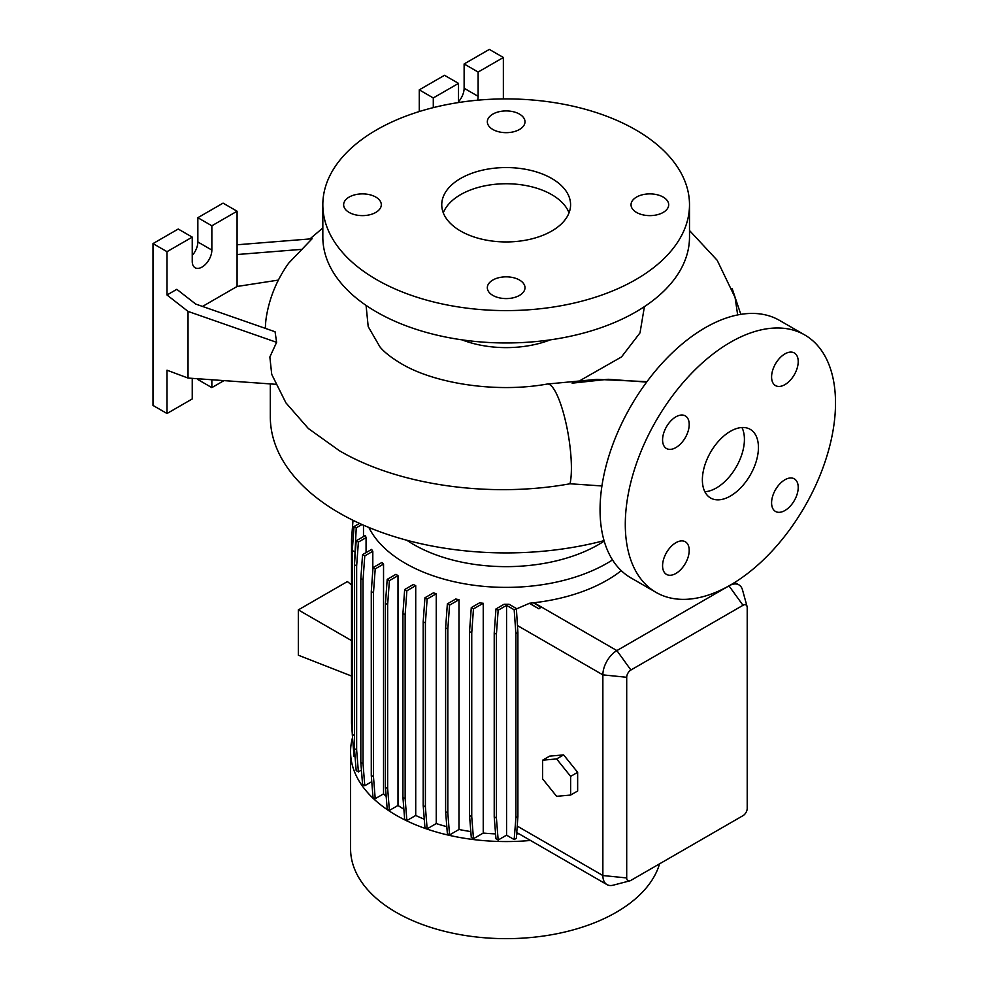 <?xml version="1.0" encoding="UTF-8"?>
<svg xmlns="http://www.w3.org/2000/svg" width="988" height="988" viewBox="0 0 988 988"><rect width="100%" height="100%" fill="white"/><g stroke="black" fill="none" stroke-linecap="round" stroke-linejoin="round"><path stroke-width="1.48" d="M646.646 382.084L608.089 379.281L572.138 383.171M730.404 496.038A39.644 22.885 120 0 0 756.302 461.112A39.644 22.885 120 0 0 750.225 429.348A39.644 22.885 120 0 0 730.404 431.311A39.644 22.885 120 0 0 704.506 466.237A39.644 22.885 120 0 0 710.582 498.001A39.644 22.885 120 0 0 730.404 496.038M704.852 491.74A39.644 22.885 120 0 0 716.386 487.949A39.644 22.885 120 0 0 741.939 427.52M375.786 197.069A18.834 10.868 0 0 0 355.272 194.71A18.834 10.868 0 0 0 343.639 204.751A18.834 10.868 0 0 0 349.159 212.445A18.834 10.868 0 0 0 369.673 214.791A18.834 10.868 0 0 0 381.306 204.751A18.834 10.868 0 0 0 375.786 197.069M519.478 114.102A18.834 10.868 0 0 0 498.965 111.743A18.834 10.868 0 0 0 487.331 121.796A18.834 10.868 0 0 0 492.851 129.477A18.834 10.868 0 0 0 513.377 131.836A18.834 10.868 0 0 0 524.999 121.796A18.834 10.868 0 0 0 519.478 114.102M663.17 197.069A18.834 10.868 0 0 0 642.657 194.71A18.834 10.868 0 0 0 631.036 204.751A18.834 10.868 0 0 0 636.544 212.445A18.834 10.868 0 0 0 657.069 214.791A18.834 10.868 0 0 0 668.691 204.751A18.834 10.868 0 0 0 663.17 197.069M519.478 280.024A18.834 10.868 0 0 0 498.965 277.665A18.834 10.868 0 0 0 487.331 287.718A18.834 10.868 0 0 0 492.851 295.4A18.834 10.868 0 0 0 513.377 297.759A18.834 10.868 0 0 0 524.999 287.718A18.834 10.868 0 0 0 519.478 280.024M784.904 510.524A18.834 10.868 120 0 0 797.205 493.926A18.834 10.868 120 0 0 794.315 478.834A18.834 10.868 120 0 0 784.904 479.773A18.834 10.868 120 0 0 772.604 496.359A18.834 10.868 120 0 0 775.494 511.451A18.834 10.868 120 0 0 784.904 510.524M784.904 384.641A18.834 10.868 120 0 0 797.205 368.055A18.834 10.868 120 0 0 794.315 352.963A18.834 10.868 120 0 0 784.904 353.902A18.834 10.868 120 0 0 772.604 370.488A18.834 10.868 120 0 0 775.494 385.579A18.834 10.868 120 0 0 784.904 384.641M675.891 447.576A18.834 10.868 120 0 0 688.191 430.99A18.834 10.868 120 0 0 685.314 415.899A18.834 10.868 120 0 0 675.891 416.837A18.834 10.868 120 0 0 663.59 433.423A18.834 10.868 120 0 0 666.48 448.515A18.834 10.868 120 0 0 675.891 447.576M675.891 573.46A18.834 10.868 120 0 0 688.191 556.861A18.834 10.868 120 0 0 685.314 541.77A18.834 10.868 120 0 0 675.891 542.708A18.834 10.868 120 0 0 663.59 559.294A18.834 10.868 120 0 0 666.48 574.386A18.834 10.868 120 0 0 675.891 573.46M601.927 485.96L570.027 483.774C489.801 498.36 398.115 485.269 339.39 450.713L308.355 428.52L285.903 402.832L271.725 374.366L269.86 356.989L276.615 342.33L275.059 331.758L195.673 304.045L176.815 289.323L167.009 294.992L188.029 311.405L188.029 378.058L275.701 384.295M366.066 305.391L368.203 326.633L379.886 346.813C384.023 351.963 391.05 357.52 400.967 363.473C433.732 383.332 495.815 393.372 547.278 384.036A54.501 12.362 80.5 0 1 563.086 411.724A54.501 12.362 80.5 0 1 571.397 468.028A54.501 12.362 80.5 0 1 570.027 483.774M237.083 244.777L312.097 238.763L288.62 263.216C277.023 279.505 269.601 297.376 266.365 316.815A239.38 138.197 0 0 0 265.389 328.374M270.304 383.924L270.304 416.751A235.86 136.171 0 0 0 339.39 513.031A235.86 136.171 0 0 0 604.063 540.634M406.821 540.251A130.811 75.52 0 0 0 413.663 544.524A130.811 75.52 0 0 0 604.199 541.115M368.87 527.469A142.717 82.399 0 0 0 405.253 563.259A142.717 82.399 0 0 0 612.523 559.924M352.531 737.542A155.585 89.822 0 0 0 350.579 751.732L350.579 848.828A155.585 89.822 0 0 0 396.151 912.344A155.585 89.822 0 0 0 553.453 934.401A155.585 89.822 0 0 0 659.564 863.833M350.579 751.732A155.585 89.822 0 0 0 396.151 815.248A155.585 89.822 0 0 0 530.507 840.455M461.939 339.835A79.275 45.769 0 0 0 550.39 339.835M644.411 306.638L640.014 332.857L621.501 356.94L580.833 380.108M322.829 204.751L322.829 237.12A183.336 105.852 0 0 0 376.527 311.961A183.336 105.852 0 0 0 576.325 334.907A183.336 105.852 0 0 0 689.5 237.12L689.5 204.751A183.336 105.852 0 0 0 635.803 129.91A183.336 105.852 0 0 0 436.004 106.963A183.336 105.852 0 0 0 322.829 204.751A183.336 105.852 0 0 0 376.527 279.592A183.336 105.852 0 0 0 576.325 302.538A183.336 105.852 0 0 0 689.5 204.751M551.712 178.458A64.418 37.186 0 0 0 481.514 170.393A64.418 37.186 0 0 0 441.747 204.751A64.418 37.186 0 0 0 460.618 231.044A64.418 37.186 0 0 0 530.815 239.108A64.418 37.186 0 0 0 570.582 204.751A64.418 37.186 0 0 0 551.712 178.458M569.039 212.84A64.418 37.186 0 0 0 551.712 194.636A64.418 37.186 0 0 0 488.171 185.225A64.418 37.186 0 0 0 443.291 212.84M278.406 280.086L237.083 286.471L237.083 211.222L211.852 225.795L211.852 250.063A13.869 8.015 -60 0 1 202.046 267.056A13.869 8.015 -60 0 1 195.105 267.748A13.869 8.015 -60 0 1 192.24 261.388L192.24 237.12L167.009 251.681L167.009 294.992M804.726 334.944L779.495 320.384A148.645 85.82 120 0 0 705.173 327.744A148.645 85.82 120 0 0 608.065 458.728A148.645 85.82 120 0 0 630.85 577.844L656.081 592.405A148.645 85.82 120 0 0 730.404 585.044A148.645 85.82 120 0 0 827.512 454.06A148.645 85.82 120 0 0 804.726 334.944A148.645 85.82 120 0 0 730.404 342.305A148.645 85.82 120 0 0 633.296 473.289A148.645 85.82 120 0 0 656.081 592.405M415.726 585.674A142.717 82.399 180 0 1 413.33 584.513L404.672 589.515L406.871 590.787L415.726 585.674L415.726 815.471A142.717 82.399 0 0 0 424.272 819.213M436.251 593.763A142.717 82.399 180 0 1 433.46 592.837L424.939 597.765L427.137 599.037L436.251 593.763L436.251 823.56A142.717 82.399 0 0 0 446.811 826.66M458.975 599.691A142.717 82.399 180 0 1 455.752 599.012L447.366 603.866L449.565 605.138L458.975 599.691L458.975 829.488A142.717 82.399 0 0 0 470.819 831.563M483.243 603.26A142.717 82.399 180 0 1 479.501 602.878L471.276 607.632L473.474 608.904L483.243 603.26L483.243 833.057A142.717 82.399 0 0 0 495.581 833.897M509.116 604.31A142.717 82.399 180 0 1 503.979 604.323L495.964 608.954L498.162 610.226L506.56 605.372L506.56 835.169L514.168 839.565L516.366 838.293L517.897 816.483L517.897 632.567L516.366 608.497L509.116 604.31M621.267 570.656A142.717 82.399 180 0 1 534.014 602.742L533.372 602.828A142.717 82.399 180 0 1 529.642 603.211L516.403 608.954M629.788 880.851L613.178 885.186A19.822 11.448 -60 0 1 606.978 884.606A19.822 11.448 -60 0 1 602.865 875.529L602.865 674.866A19.822 11.448 -60 0 1 616.883 650.586L728.996 585.859A19.822 11.448 -60 0 1 738.913 584.871A19.822 11.448 -60 0 1 742.519 589.96L747.064 606.509A5.94 3.433 120 0 0 743.013 605.286L630.9 670.012A5.94 3.433 120 0 0 626.701 677.286L626.701 877.949A5.94 3.433 120 0 0 629.788 880.851A5.94 3.433 120 0 0 630.9 880.382L743.013 815.656A5.94 3.433 120 0 0 747.212 808.369L747.212 607.706A5.94 3.433 120 0 0 747.064 606.509M563.629 754.894L549.612 756.141L542.61 760.192L542.61 778.877L556.615 796.316L570.632 795.056L577.647 791.018L577.647 772.332L563.629 754.894L556.615 758.932L542.61 760.192M363.485 525.171L363.485 536.595M366.066 537.645A142.717 82.399 180 0 1 365.399 535.496L356.174 540.819L358.385 542.091L366.066 537.645L366.066 552.625M372.809 551.279A142.717 82.399 180 0 1 371.624 549.414L362.571 554.639L364.77 555.911L372.809 551.279L372.809 570.496M383.542 564.086A142.717 82.399 180 0 1 381.924 562.481L373.019 567.631L375.218 568.89L383.542 564.086L383.542 793.883A142.717 82.399 0 0 0 386.172 796.34M397.991 575.671A142.717 82.399 180 0 1 395.978 574.3L387.197 579.363L389.396 580.635L397.991 575.671L397.991 805.467A142.717 82.399 0 0 0 403.87 809.184M516.724 833.897A142.717 82.399 0 0 0 518.972 833.798M506.56 835.169L498.162 840.022L496.421 818.076L496.421 634.16L498.162 610.226M495.964 608.954L494.222 632.9L494.222 816.804L495.964 838.75L498.162 840.022M483.243 833.057L473.474 838.701L471.745 816.755L471.745 632.851L473.474 608.904M471.276 607.632L469.535 631.579L469.535 815.483L471.276 837.429L473.474 838.701M458.975 829.488L449.565 834.934L447.823 812.988L447.823 629.084L449.565 605.138M447.366 603.866L445.625 627.812L445.625 811.716L447.366 833.662L449.565 834.934M436.251 823.56L427.137 828.833L425.396 806.887L425.396 622.983L427.137 599.037M424.939 597.765L423.197 621.711L423.197 805.628L424.939 827.561L427.137 828.833M415.726 815.471L406.871 820.583L405.142 798.637L405.142 614.734L406.871 590.787M404.672 589.515L402.931 613.462L402.931 797.378L404.672 819.311L406.871 820.583M397.991 805.467L389.396 810.432L387.654 788.498L387.654 604.582L389.396 580.635M387.197 579.363L385.456 603.31L385.456 787.226L387.197 809.16L389.396 810.432M383.542 793.883L375.218 798.687L373.476 776.753L373.476 592.837L375.218 568.89M373.019 567.631L371.278 591.565L371.278 775.481L373.019 797.427L375.218 798.687M371.772 781.669L364.77 785.707L363.041 763.773L363.041 579.857L364.77 555.911M362.571 554.639L360.83 578.585L360.83 762.501L362.571 784.435L364.77 785.707M361.435 770.121L358.385 771.887L356.643 749.941L356.643 566.038L358.385 542.091M356.174 540.819L354.445 564.766L354.445 748.669L356.174 770.615L358.385 771.887M354.445 735.665L352.284 734.417L354.025 756.351L355.1 756.969M353.296 747.138L352.778 740.642M529.642 603.483L538.892 608.818L541.066 607.262L533.372 602.816M192.24 378.355L192.24 398.942L167.009 413.515L167.009 370.204L188.029 378.058M197.847 378.762L197.847 379.528L211.852 387.617L223.98 380.615M192.24 237.12L178.223 229.031L152.992 243.591L152.992 405.426L167.009 413.515M237.083 211.222L223.066 203.133L197.847 217.693L197.847 241.974A13.869 8.015 -60 0 1 192.24 255.447M211.852 379.75L211.852 387.617M167.009 251.681L152.992 243.591M211.852 225.795L197.847 217.693M237.083 286.471L202.515 306.441M237.083 254.534L302.353 249.309M188.029 311.405L276.615 342.33M503.361 98.924L503.361 57.489L489.344 49.4L464.125 63.961L464.125 88.241A13.869 8.015 -60 0 1 458.518 101.715M458.518 102.542L458.518 83.387L444.501 75.298L419.27 89.859L419.27 111.545M503.361 57.489L478.13 72.05L478.13 96.33A13.869 8.015 -60 0 1 477.636 100.196M478.13 72.05L464.125 63.961M458.518 83.387L433.287 97.948L419.27 89.859M433.287 97.948L433.287 107.63M737.665 314.925L735.084 297.512L717.189 260.289L689.5 230.5M354.445 748.669L356.643 749.941M354.445 564.766L356.643 566.038M402.931 797.378L405.142 798.637M402.931 613.462L405.142 614.734M514.168 839.565L515.909 817.632L517.897 816.483M515.909 817.632L515.909 633.716L517.897 632.567M515.909 633.716L514.168 609.769L516.366 608.497M494.222 816.804L496.421 818.076M494.222 632.9L496.421 634.16M514.168 609.769L506.56 605.372M351.518 640.595L298.327 609.892L298.327 655.205L351.518 676.027M298.327 609.892L347.381 581.574L351.518 584.871M360.83 762.501L363.041 763.773M360.83 578.585L363.041 579.857M423.197 805.628L425.396 806.887M423.197 621.711L425.396 622.983M538.892 608.818L529.642 603.211M541.066 607.262L538.868 608.534M354.482 564.111L356.223 527.827L361.979 524.505M352.284 733.849L351.518 723.167L351.518 539.25L353.012 520.306M352.284 734.417L352.284 550.501L354.025 526.555L359.509 523.393M354.025 526.555L356.223 527.827M352.284 550.501L354.482 551.773M371.278 775.481L373.476 776.753M371.278 591.565L373.476 592.837M445.625 811.716L447.823 812.988M445.625 627.812L447.823 629.084M385.456 787.226L387.654 788.498M385.456 603.31L387.654 604.582M469.535 815.483L471.745 816.755M469.535 631.579L471.745 632.851M570.632 795.056L570.632 776.37L577.647 772.332M570.632 776.37L556.615 758.932M626.701 877.949L602.865 875.529L517.144 826.042M626.701 677.286L602.865 674.866L517.391 625.515M743.013 605.286L728.983 585.847M630.9 670.012L616.883 650.586L534.014 602.742M211.852 250.063L197.847 241.974M478.13 96.33L464.125 88.241M646.942 381.689L596.913 379.367L547.278 384.036M322.829 227.969L309.911 238.948M738.913 584.871L734.714 582.451M606.978 884.606L516.823 832.563M740.815 314.357L732.145 288.521"/></g></svg>
